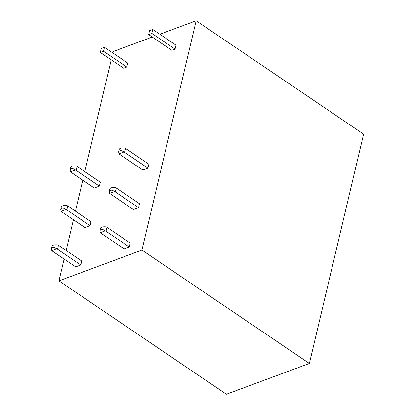 <?xml version="1.0" encoding="UTF-8"?>
<svg xmlns="http://www.w3.org/2000/svg" width="415" height="415" viewBox="0 0 415 415"><rect width="100%" height="100%" fill="white"/><g stroke="black" fill="none" stroke-linecap="round" stroke-linejoin="round"><path stroke-width="0.62" d="M159.827 34.227L196.16 20.75L141.951 250.089L58.972 280.867L64.123 259.064M66.151 250.494L73.414 219.758M75.442 211.194L82.761 180.219M84.79 171.649L111.22 59.822M112.839 52.985L113.181 51.527L152.258 37.034M118.586 151.9L119.25 149.104C120.008 148.15 121.87 147.792 124.853 148.02A3.761 1.893 13.3 0 1 125.6 148.446L148.861 164.195L147.927 168.148L142.817 170.041L119.556 154.292A3.761 1.893 -166.7 0 1 118.975 153.809L123.914 151.978C121.305 150.199 119.525 150.173 118.586 151.9L118.975 153.809M51.439 248.741L52.103 245.945C52.855 244.99 54.728 244.627 57.706 244.86A3.761 1.893 13.3 0 1 58.453 245.281L81.714 261.03L80.775 264.988L75.67 266.881L52.409 251.132A3.761 1.893 -166.7 0 1 51.828 250.65L51.439 248.741C52.378 247.008 54.158 247.034 56.772 248.818L51.828 250.65M60.735 209.44L61.394 206.639C62.151 205.69 64.019 205.326 67.002 205.56A3.761 1.893 13.3 0 1 67.744 205.98L91.004 221.729L90.065 225.682L84.961 227.576L61.705 211.832A3.761 1.893 -166.7 0 1 61.119 211.349L60.735 209.44C61.674 207.708 63.454 207.733 66.063 209.513L61.119 211.349M152.746 29.434L176.001 45.183L175.068 49.136L171.877 50.319L148.622 34.575L149.556 30.617L152.746 29.434L151.812 33.387L148.622 34.575M109.244 191.445L109.908 188.649C110.665 187.694 112.532 187.336 115.51 187.564A3.761 1.893 13.3 0 1 116.257 187.985L139.513 203.734L138.579 207.687L133.469 209.58L110.214 193.836A3.761 1.893 -166.7 0 1 109.633 193.354L114.576 191.523C111.962 189.738 110.188 189.717 109.244 191.445L109.633 193.354M104.492 47.336L127.747 63.08L126.814 67.038L123.623 68.221L100.363 52.472L101.302 48.519L104.492 47.336L103.558 51.289L100.363 52.472M70.078 169.896L70.737 167.105C71.525 166.125 73.419 165.777 76.422 166.057A3.761 1.893 13.3 0 1 77.091 166.436L100.347 182.19L99.413 186.143L94.309 188.037L71.048 172.287A3.761 1.893 -166.7 0 1 70.462 171.805L70.078 169.896C71.017 168.168 72.796 168.189 75.406 169.974L70.462 171.805M99.953 230.745L100.612 227.949C101.369 226.995 103.236 226.637 106.214 226.87A3.761 1.893 13.3 0 1 106.961 227.29L130.222 243.04L129.288 246.992L124.178 248.886L100.923 233.137A3.761 1.893 -166.7 0 1 100.337 232.654L105.28 230.823C102.666 229.044 100.892 229.018 99.953 230.745L100.337 232.654M196.16 20.75L363.607 134.133L309.393 363.473L226.419 394.25L58.972 280.867M309.393 363.473L141.951 250.089M106.961 227.29L106.027 231.243A3.761 1.893 -166.7 0 0 105.28 230.823M106.027 231.243L129.288 246.992M77.091 166.436L76.153 170.394L99.413 186.143M76.153 170.394A3.761 1.893 -166.7 0 0 75.406 169.974M103.558 51.289L126.814 67.038M116.257 187.985L115.323 191.943L138.579 207.687M115.323 191.943A3.761 1.893 -166.7 0 0 114.576 191.523M151.812 33.387L175.068 49.136M67.744 205.98L66.81 209.933A3.761 1.893 -166.7 0 0 66.063 209.513M66.81 209.933L90.065 225.682M58.453 245.281L57.519 249.239L80.775 264.988M57.519 249.239A3.761 1.893 -166.7 0 0 56.772 248.818M125.6 148.446L124.666 152.398L147.927 168.148M124.666 152.398A3.761 1.893 -166.7 0 0 123.914 151.978"/></g></svg>
